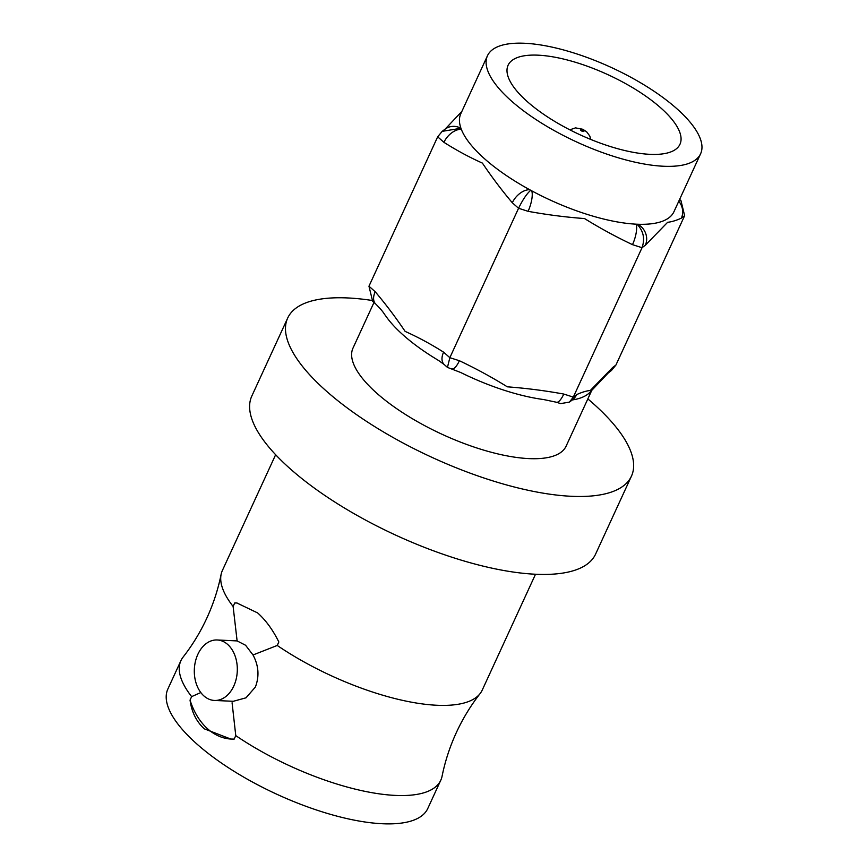 <?xml version="1.0" encoding="UTF-8"?>
<svg xmlns="http://www.w3.org/2000/svg" width="867" height="867" viewBox="0 0 867 867"><rect width="100%" height="100%" fill="white"/><g stroke="black" fill="none" stroke-linecap="round" stroke-linejoin="round"><path stroke-width="1.3" d="M535.513 574.247L482.258 690.045A143.022 50.091 -155.3 0 1 480.09 693.6C470.716 705.597 462.772 718.635 456.28 732.713C449.821 746.812 445.085 761.324 442.072 776.247A143.022 50.091 -155.3 0 1 440.794 780.202A143.022 50.091 -155.3 0 1 235.77 735.617L232.085 702.801M217.151 639.976L237.114 640.919L245.578 645.254L253.012 654.975C258.691 665.574 259.482 676.26 255.375 687.043L246.011 697.816L233.288 701.295L214.463 700.449A30.269 21.491 92.5 0 1 203.962 695.973A30.269 21.491 92.5 0 1 195.411 661.51A30.269 21.491 92.5 0 1 217.151 639.976A30.269 21.491 92.5 0 1 227.663 644.452A30.269 21.491 92.5 0 1 236.214 678.915A30.269 21.491 92.5 0 1 214.463 700.449M200.808 692.549L191.64 696.624A143.022 50.091 -155.3 0 1 180.91 660.676A143.022 50.091 -155.3 0 1 183.078 657.121C192.452 645.124 200.385 632.086 206.888 618.008C213.347 603.909 218.083 589.397 221.096 574.474A143.022 50.091 -155.3 0 1 222.375 570.519L275.641 454.72M371.715 300.405A189.19 66.26 24.7 0 0 287.681 318.07A189.19 66.26 24.7 0 0 326.491 391.201A189.19 66.26 24.7 0 0 506.079 484.805A189.19 66.26 24.7 0 0 631.436 476.178A189.19 66.26 24.7 0 0 592.627 403.036A189.19 66.26 24.7 0 0 587.848 398.907M287.681 318.07L251.82 396.024A189.19 66.26 24.7 0 0 290.629 469.166A189.19 66.26 24.7 0 0 470.228 562.759A189.19 66.26 24.7 0 0 595.575 554.143L631.436 476.178M253.012 654.975L277.234 645.46L278.838 641.981C272.845 629.865 265.779 620.187 257.64 612.926L236.864 602.977L234.708 602.988A68.103 48.368 92.5 0 1 237.092 602.988M234.708 602.988L233.115 606.466A143.022 50.091 -155.3 0 1 221.096 574.474M440.794 780.202L427.756 808.543A143.022 50.091 -155.3 0 1 332.993 815.056A143.022 50.091 -155.3 0 1 197.21 744.298A143.022 50.091 -155.3 0 1 167.873 689.005L180.91 660.676M191.64 696.624L190.046 700.102C191.64 712.024 196.397 721.604 204.319 728.844L230.817 739.052L234.177 739.096L235.77 735.617M233.115 606.466L237.114 640.919M480.09 693.6A143.022 50.091 -155.3 0 1 277.234 645.46M231.11 739.063A68.103 48.368 92.5 0 1 190.046 700.102M527.494 101.797A94.59 33.13 24.7 0 0 617.293 148.593A94.59 33.13 24.7 0 0 679.966 144.28A94.59 33.13 24.7 0 0 660.567 107.714A94.59 33.13 24.7 0 0 570.768 60.918A94.59 33.13 24.7 0 0 508.095 65.231A94.59 33.13 24.7 0 0 527.494 101.797M591.727 390.464L566.118 446.137A117.294 41.074 -155.3 0 1 488.403 451.479A117.294 41.074 -155.3 0 1 377.058 393.455A117.294 41.074 -155.3 0 1 352.988 348.111L373.98 302.475M447.459 367.402L444.251 364.573A15.888 9.71 -48.5 0 1 444.251 364.563L438.518 360.444A117.294 41.074 -155.3 0 1 403.708 335.496A117.294 41.074 -155.3 0 1 385.728 315.935C383.615 313.29 383.756 312.098 375.866 304.144A15.888 9.71 -48.5 0 1 375.855 304.144A15.888 9.71 -48.5 0 1 375.205 291.735C385.696 304.133 395.666 317.355 405.127 331.389C418.165 337.241 430.986 344.166 443.601 352.165L449.843 357.681L459.38 360.726C475.929 368.573 491.914 377.264 507.325 386.823C526.258 388.243 545.083 390.649 563.788 394.062A15.888 4.92 107.7 0 1 556.376 402.234L543.707 399.557A117.294 41.074 -155.3 0 1 460.615 372.463L447.459 367.402L449.843 357.681L518.564 208.275L512.31 202.759C501.82 190.35 491.849 177.139 482.399 163.104C469.35 157.252 456.53 150.327 443.926 142.329L437.672 136.813L368.963 286.218L375.205 291.735M676.542 108.429A117.294 41.074 24.7 0 0 565.186 50.394A117.294 41.074 24.7 0 0 487.471 55.737A117.294 41.074 24.7 0 0 511.53 101.092A117.294 41.074 24.7 0 0 622.874 159.116A117.294 41.074 24.7 0 0 700.601 153.773A117.294 41.074 24.7 0 0 676.542 108.429M487.471 55.737L460.81 113.696A117.294 41.074 24.7 0 0 460.941 128.273A117.294 41.074 24.7 0 0 461.32 129.302A117.294 41.074 24.7 0 0 484.87 159.04A117.294 41.074 24.7 0 0 529.715 189.732A117.294 41.074 24.7 0 0 531.731 190.838A117.294 41.074 24.7 0 0 636.15 224.174A117.294 41.074 24.7 0 0 637.787 224.239A117.294 41.074 24.7 0 0 673.941 211.732L700.601 153.773M563.788 394.062L573.315 397.108L576.609 394.637C581.649 392.296 586.222 390.909 590.319 390.464L612.622 367.543L615.917 365.061L684.637 215.666L681.343 218.137C676.303 220.467 671.73 221.854 667.633 222.299L645.33 245.231L642.035 247.702L632.498 244.657A15.888 4.92 107.7 0 0 636.15 224.174L637.364 224.564C643.542 231.218 645.091 238.934 642.035 247.702L573.315 397.108L569.413 402.115L560.656 403.599L556.376 402.234M632.498 244.657C615.949 236.821 599.964 228.119 584.553 218.571C565.62 217.151 546.795 214.734 528.09 211.32L518.564 208.275C522.671 199.844 526.659 193.905 530.517 190.437L531.731 190.838A15.888 4.92 107.7 0 1 528.09 211.32M612.622 367.543A15.888 14.631 53 0 1 608.428 372.777A15.888 14.631 53 0 1 608.417 372.788L589.582 392.675A117.294 41.074 -155.3 0 1 572.296 399.958M459.38 360.726A15.888 4.92 107.7 0 1 451.967 368.898M444.251 364.563A15.888 9.71 -48.5 0 1 443.601 352.165M576.609 394.637A15.888 14.631 53 0 1 572.415 399.86A15.888 14.631 53 0 1 572.404 399.871L569.413 402.115M375.855 304.144L372.647 301.304L368.963 286.218M615.917 365.061L611.408 370.523L608.428 372.777M445.172 129.096L442.181 131.351L460.941 128.273A15.888 14.631 -127 0 0 445.172 129.096L461.862 111.409M442.181 131.351L437.672 136.813M460.518 128.598L461.32 129.302A15.888 9.71 131.5 0 0 443.926 142.329M530.517 190.437L529.715 189.732A15.888 9.71 131.5 0 0 512.31 202.759M684.637 215.666L680.942 200.57L679.565 199.486M681.343 218.137A15.888 14.631 -127 0 0 678.763 201.231M645.33 245.231A15.888 14.631 -127 0 0 637.787 224.239L637.364 224.564M583.513 130.57A1.897 0.661 24.7 0 0 581.063 129.519A1.897 0.661 24.7 0 0 580.857 130.451A1.897 0.661 24.7 0 0 583.307 131.502A1.897 0.661 24.7 0 0 583.513 130.57M569.836 129.822L575.525 127.872L582.776 129.27L586.591 131.73L589.788 136.021L590.741 139.435M680.942 200.57L679.609 199.399"/></g></svg>
